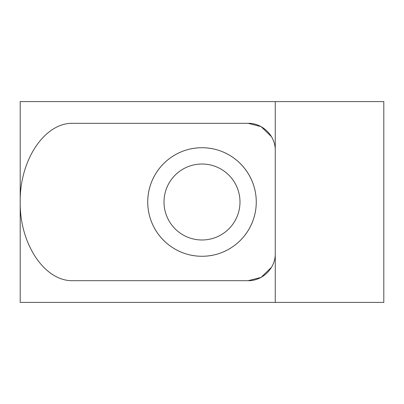 <?xml version="1.0" encoding="UTF-8"?>
<svg xmlns="http://www.w3.org/2000/svg" width="404" height="404" viewBox="0 0 404 404"><rect width="100%" height="100%" fill="white"/><g stroke="black" fill="none" stroke-linecap="round" stroke-linejoin="round"><path stroke-width="0.61" d="M275.26 150.333L275.26 302.399L20.2 302.399L20.2 202C19.609 244.061 44.794 281.573 73.033 280.689L248.127 280.689C262.63 280.992 275.568 268.059 275.26 253.555L275.26 253.667M223.119 152.01A54.267 54.267 0 0 1 256.267 202C256.187 232.265 231.608 256.358 202 256.267C172.392 256.358 147.814 232.265 147.733 202C147.814 171.735 172.392 147.642 202 147.733C231.608 147.642 256.187 171.735 256.267 202A54.267 54.267 0 0 1 223.119 251.99M212.777 255.187A54.267 54.267 0 0 1 191.223 255.187M180.881 251.99A54.267 54.267 0 0 1 180.881 152.01M239.986 202A37.986 37.986 0 0 1 202 239.986A37.986 37.986 0 0 1 164.014 202A37.986 37.986 0 0 1 202 164.014A37.986 37.986 0 0 1 239.986 202M271.564 267.236L261.06 277.407L248.127 280.689M248.127 123.311L73.033 123.311C44.794 122.427 19.609 159.939 20.2 202L20.2 101.601L275.26 101.601L275.26 150.445C275.568 135.941 262.63 123.008 248.127 123.311L261.06 126.593L271.564 136.764M275.26 101.601L383.8 101.601L383.8 302.399L275.26 302.399M191.223 148.813A54.267 54.267 0 0 1 212.777 148.813"/></g></svg>
